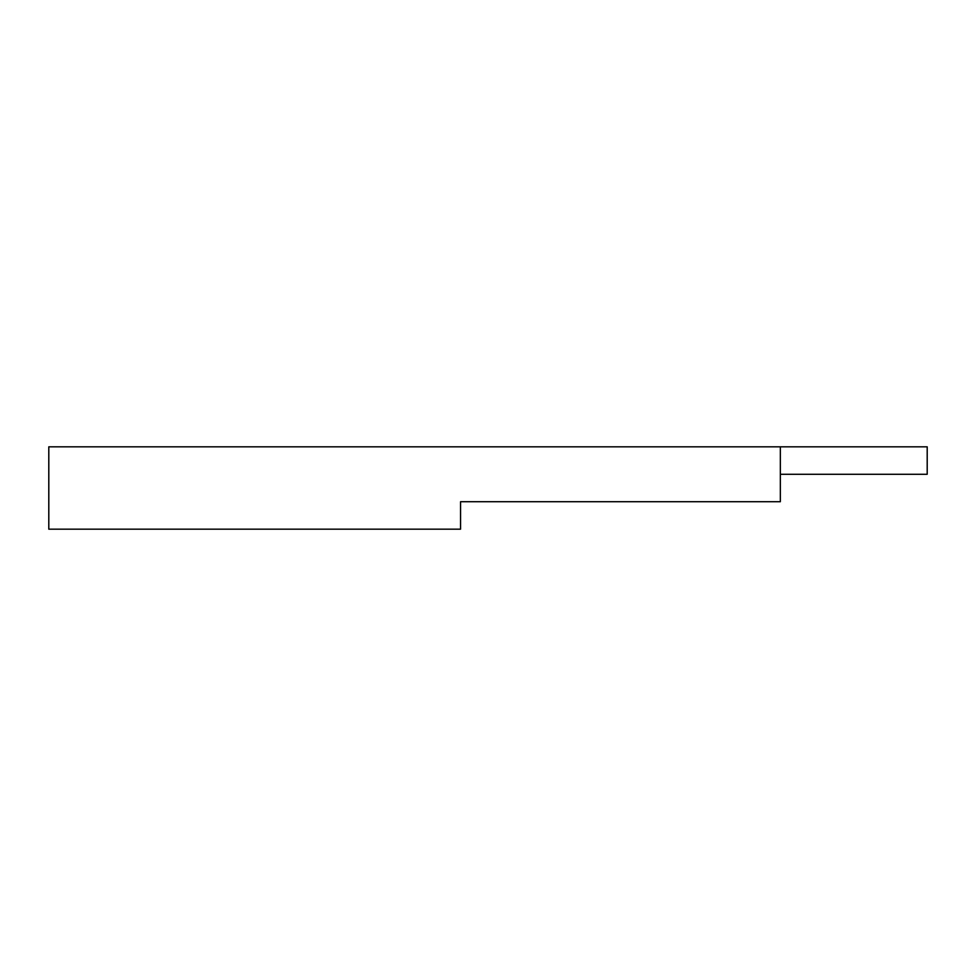 <?xml version="1.0" encoding="UTF-8"?>
<svg xmlns="http://www.w3.org/2000/svg" width="976" height="976" viewBox="0 0 976 976"><rect width="100%" height="100%" fill="white"/><g stroke="black" fill="none" stroke-linecap="round" stroke-linejoin="round"><path stroke-width="1.46" d="M780.336 474.275L780.336 501.725L460.55 501.725L460.55 529.175L48.8 529.175L48.8 446.825L927.2 446.825L927.2 474.275L780.336 474.275L780.336 446.825"/></g></svg>
